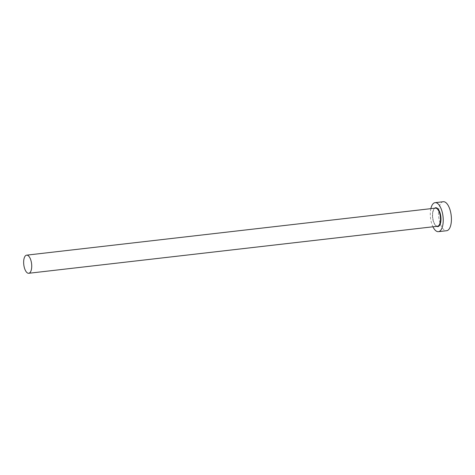 <?xml version="1.0" encoding="UTF-8"?>
<svg xmlns="http://www.w3.org/2000/svg" width="475" height="475" viewBox="0 0 475 475"><rect width="100%" height="100%" fill="white"/><g stroke="black" fill="none" stroke-linecap="round" stroke-linejoin="round"><path stroke-width="0.36" stroke-dasharray="2.38 1.78" d="M430.855 208.662A14.6 6.288 -96.6 0 0 430.469 217.378A14.6 6.288 -96.6 0 0 432.939 226.789M443.282 201.721A14.6 6.288 -96.6 0 0 438.651 216.434A14.6 6.288 -96.6 0 0 446.619 230.725M436.697 226.355A9.488 4.085 83.4 0 1 432.678 217.301A9.488 4.085 83.4 0 1 434.613 208.228M435.403 208.139A9.126 3.931 -96.6 0 0 432.505 217.336A9.126 3.931 -96.6 0 0 437.487 226.266L436.103 225.791C434.37 224.295 433.242 221.463 432.713 217.301C432.078 209.356 435.438 207.433 435.403 208.139"/><path stroke-width="0.71" d="M23.75 264.349A9.126 3.931 -96.6 0 0 28.732 273.279A9.126 3.931 -96.6 0 0 31.623 264.082A9.126 3.931 -96.6 0 0 26.642 255.152A9.126 3.931 -96.6 0 0 23.75 264.349M432.939 226.789A14.6 6.288 -96.6 0 0 438.437 231.669A14.6 6.288 -96.6 0 0 443.068 216.95A14.6 6.288 -96.6 0 0 435.1 202.659A14.6 6.288 -96.6 0 0 430.855 208.662M438.437 231.669L446.619 230.725A14.6 6.288 -96.6 0 0 451.25 216.012A14.6 6.288 -96.6 0 0 443.282 201.721L435.1 202.659M434.613 208.228A9.488 4.085 83.4 0 1 440.865 217.027A9.488 4.085 83.4 0 1 436.697 226.355M28.732 273.279L437.487 226.266A9.126 3.931 -96.6 0 0 440.378 217.069A9.126 3.931 -96.6 0 0 435.403 208.139L26.642 255.152"/></g></svg>
